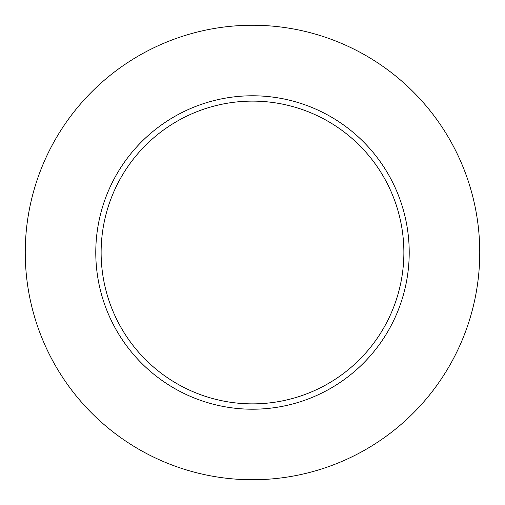 <?xml version="1.0" encoding="UTF-8"?>
<svg xmlns="http://www.w3.org/2000/svg" width="505" height="505" viewBox="0 0 505 505"><rect width="100%" height="100%" fill="white"/><g stroke="black" fill="none" stroke-linecap="round" stroke-linejoin="round"><path stroke-width="0.76" d="M479.75 252.494A227.25 227.25 0 0 1 138.875 449.298A227.25 227.25 0 0 1 138.875 55.689A227.25 227.25 0 0 1 479.75 252.494M409.214 252.494A156.714 156.714 0 0 0 174.143 116.775A156.714 156.714 0 0 0 174.143 388.219A156.714 156.714 0 0 0 409.214 252.494M403.874 252.494A151.374 151.374 0 0 0 176.813 121.402A151.374 151.374 0 0 0 176.813 383.592A151.374 151.374 0 0 0 403.874 252.494"/></g></svg>

